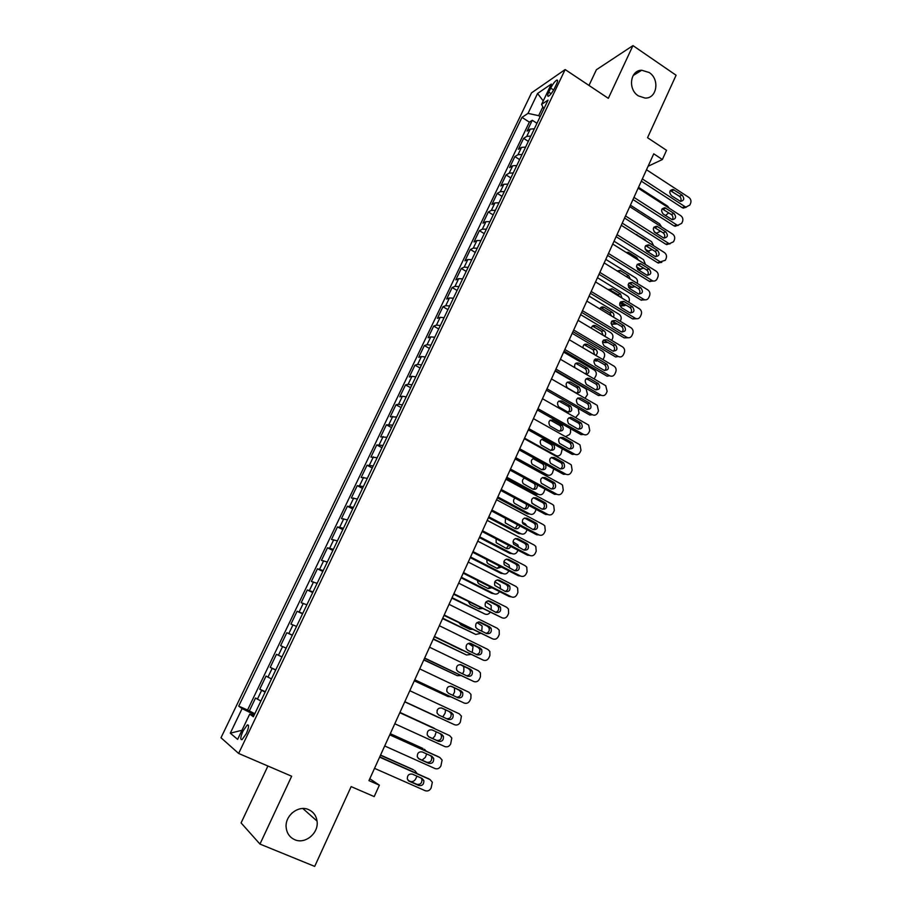 <?xml version="1.0" encoding="UTF-8"?>
<svg xmlns="http://www.w3.org/2000/svg" width="912" height="912" viewBox="0 0 912 912"><rect width="100%" height="100%" fill="white"/><g stroke="black" fill="none" stroke-linecap="round" stroke-linejoin="round"><path stroke-width="1.37" d="M292.25 812.786L289.321 816.092M308.632 809.628C313.397 811.817 316.202 815.636 317.045 821.074C319.04 832.952 305.258 844.58 294.747 839.701C289.697 837.398 286.847 833.34 286.163 827.526C284.715 815.647 298.486 804.772 308.632 809.628M649.127 72.481C660.106 79.264 656.925 98.929 644.966 98.051L638.332 95.863C627.616 89.342 630.169 70.121 641.717 70.247L649.127 72.481M246.32 733.59C248.93 727.434 249.25 724.561 247.266 724.96L243.048 730.979C240.426 737.113 240.107 739.997 242.079 739.621L246.32 733.59M267.923 766.023L241.087 822.92L259.966 844.079L314.697 866.4L351.143 786.6L374.194 796.598L379.369 785.175L369.805 778.745M531.525 92.876L221 737.751L238.636 753.449L565.155 69.551L531.525 92.876M565.155 69.551L608.327 98.336L632.962 45.6L596.402 69.734L588.992 85.443M632.962 45.6L676.088 75.24L647.543 137.712L666.547 150.309L662.374 159.52L653.744 153.82L368.95 780.626L379.369 785.175M534.352 128.774L530.26 129.105L527.079 131.111L532.266 120.27L536.974 123.302M530.864 136.093L526.76 136.39L523.602 138.362L528.333 141.394M523.602 138.362L518.369 149.283L521.516 147.368L525.597 147.106M516.785 165.551L512.715 165.756L509.614 167.58L514.87 156.59L519.623 159.6M507.904 184.133L503.857 184.258L500.791 185.991L506.092 174.922L510.868 177.92M498.967 202.829L494.942 202.897L491.91 204.516L497.245 193.39L502.056 196.365M489.972 221.65L485.959 221.65L482.972 223.178L488.342 211.972L493.187 214.936M480.92 240.597L476.919 240.529L473.978 241.954L479.381 230.679L484.249 233.62M471.8 259.669L467.822 259.532L464.926 260.866L470.364 249.5L475.255 252.43M462.623 278.878L458.668 278.673L455.806 279.893L461.29 268.459L466.203 271.377M453.389 298.213L449.445 297.939L446.629 299.056L452.147 287.542L457.094 290.438M444.087 317.672L440.165 317.33L437.395 318.345L442.947 306.751L447.929 309.635M434.716 337.269L430.817 336.859L428.093 337.759L433.679 326.097L438.683 328.958M425.288 357.002L421.412 356.524L418.722 357.31L424.354 345.568L429.392 348.418M415.792 376.873L411.939 376.314L409.294 376.998L414.96 365.176L420.033 368.003M406.228 396.88L402.397 396.241L399.798 396.823L405.509 384.91L410.605 387.725M396.606 417.023L390.245 416.773L395.99 404.78L401.12 407.573M386.905 437.315L380.623 436.871L386.403 424.798L391.567 427.568M377.146 457.733L370.933 457.094L376.747 444.942L381.946 447.689M367.319 478.298L361.175 477.466L367.034 465.223L372.256 467.959M357.424 499.012L351.348 497.975L357.253 485.651L362.509 488.365M347.449 519.874L341.453 518.632L347.392 506.228L352.693 508.919M337.417 540.884L331.489 539.437L337.474 526.931L342.798 529.61M327.305 562.031L321.457 560.378L327.488 547.793L332.846 550.449M317.125 583.338L311.357 581.468L317.422 568.803L322.814 571.436M306.865 604.793L301.177 602.718L307.287 589.95L312.713 592.561M296.537 626.407L290.928 624.104L297.084 611.257L302.545 613.844M286.14 648.17L280.611 645.65L286.813 632.711L292.307 635.276M281.956 656.925L276.461 654.314L270.214 667.356L275.766 669.887M271.445 678.916L266.03 676.077L259.749 689.21L265.335 691.718M550.711 88.076L548.762 92.158C547.394 95.167 547.303 96.512 548.477 96.205C550.403 94.996 552.433 92.34 554.553 88.236L556.525 84.132C557.87 81.134 557.962 79.8 556.799 80.108C554.861 81.328 552.832 83.984 550.711 88.076L553.63 90.003M253.912 715.601L249.717 714.119L253.365 716.764L548.055 100.103L541.591 104.39L543.86 108.893M249.717 714.119L237.622 739.381L230.291 733.18L242.102 708.59L238.727 706.139L521.983 117.374L528.025 113.373L537.578 93.469L551.327 84.052L541.591 104.39M532.266 120.27L529.359 122.14L247.551 710.038L254.824 713.708M260.866 701.054L255.542 697.999L249.204 711.223M265.107 692.174L259.749 689.21M275.663 670.092L270.214 667.356M286.813 632.711L292.387 635.094M297.084 611.257L302.75 613.423M307.287 589.95L313.033 591.899M317.422 568.803L323.236 570.536M327.488 547.793L333.382 549.32M337.474 526.931L343.448 528.253M347.392 506.228L353.446 507.346M357.253 485.651L363.364 486.575M367.034 465.223L373.225 465.941M376.747 444.942L383.017 445.466M386.403 424.798L392.73 425.117M395.99 404.78L398.567 404.255L402.386 404.928M405.509 384.91L408.131 384.271L411.973 384.864M414.96 365.176L417.628 364.424L421.492 364.937M424.354 345.568L427.067 344.702L430.954 345.146M433.679 326.097L436.438 325.128L440.348 325.504M442.947 306.751L445.74 305.68L449.673 305.976M452.147 287.542L454.985 286.357L458.941 286.596M461.29 268.459L464.174 267.17L468.141 267.341M470.364 249.5L473.294 248.121L477.284 248.212M479.381 230.679L482.357 229.186L486.358 229.208M488.342 211.972L491.351 210.376L495.376 210.341M497.245 193.39L500.289 191.702L504.336 191.588M506.092 174.922L509.181 173.143L513.239 172.972M514.87 156.59L517.993 154.709L522.074 154.47M542.857 106.909L538.661 115.676L528.025 113.373M540.155 116.645L538.661 115.676M259.966 844.079L291.658 776.226L238.636 753.449M648.09 166.269L662.374 159.52M254.402 714.575L252.613 713.788L252.065 714.951M247.277 724.96L248.543 725.519M529.359 122.14L521.983 117.374M247.551 710.038L238.727 706.139M242.102 708.59L252.613 713.788M543.244 100.936L537.578 93.469M230.291 733.18L241.976 730.273M646.505 169.746L688.902 197.448C690.829 198.987 691.41 200.925 690.623 203.262L689.825 205.086L686.006 207.058L684.844 206.557L642.333 178.923M641.33 181.157L682.119 207.628L684.844 206.557M682.13 195.134C684.673 198.554 684.125 200.64 680.489 201.392L671.426 195.704C668.872 192.318 669.397 190.22 673.01 189.422L682.13 195.134L679.406 196.262C681.139 197.722 681.515 199.432 680.523 201.392M670.274 190.562L679.406 196.262M686.451 207.138L683.27 208.13L682.119 207.628M638.525 187.336L667.527 206.089L669.237 208.232M665.498 215.528L668.724 212.827M638.149 188.134L680.785 215.699C682.723 217.238 683.305 219.176 682.518 221.525L681.709 223.36L677.707 225.321L676.704 224.865L633.954 197.38M632.974 199.534L674.002 225.88L676.704 224.865M673.979 213.419C676.544 216.942 675.952 219.028 672.19 219.667L663.206 214.046C660.63 210.569 661.211 208.472 664.939 207.765L673.979 213.419L671.278 214.48C673.056 215.984 673.409 217.729 672.338 219.712M662.112 208.814L671.278 214.48M678.289 225.435L674.002 225.88M629.747 206.648L672.623 234.065C674.572 235.592 675.154 237.542 674.367 239.913L673.546 241.76L669.362 243.698L668.519 243.287L625.518 215.95M624.572 218.036L665.828 244.234L668.519 243.287M665.771 231.819C668.371 235.444 667.721 237.519 663.833 238.066L654.941 232.514C652.331 228.923 652.958 226.837 656.822 226.244L665.771 231.819L663.092 232.811C664.916 234.361 665.247 236.128 664.096 238.135M653.904 227.191L663.092 232.811M670.069 243.857L665.828 244.234M621.277 225.287L664.403 252.556C666.364 254.083 666.946 256.033 666.159 258.415L665.327 260.273L660.265 261.847L617.025 234.646M616.102 236.664L657.609 262.724L660.265 261.847M657.518 250.344C660.128 254.072 659.433 256.147 655.42 256.58L646.619 251.108C643.986 247.403 644.659 245.317 648.66 244.838L657.518 250.344L654.862 251.267C656.72 252.852 657.028 254.665 655.796 256.682M645.639 245.681L654.862 251.267M661.781 262.394L657.609 262.724M612.75 244.04L656.127 271.16C658.099 272.688 658.692 274.637 657.894 277.031L657.062 278.901C656.013 280.839 654.497 281.466 652.479 280.782L608.475 253.468M607.586 255.406L649.321 281.329L651.966 280.508M649.196 268.983C651.841 272.825 651.088 274.9 646.961 275.196L638.24 269.815C635.584 266.008 636.314 263.921 640.441 263.568L649.196 268.983L646.562 269.838C648.478 271.48 648.763 273.315 647.44 275.356M637.317 264.286L646.562 269.838M653.437 281.044L649.321 281.329M660.527 231.169L656.572 233.198L654.178 231.853M630.409 205.177L659.581 223.839L661.588 227.008M652.251 249.614L648.386 251.062L645.092 249.113M622.258 223.132L651.59 241.691L653.653 245.761M649.139 251.222L647.953 251.951M646.198 241.042L644.898 239.537L635.117 234.031M643.826 268.128L640.156 269.029L636.508 266.84M614.05 241.201L643.541 259.669L645.514 264.537M641.022 269.234L638.651 270.077M638.446 260.102L636.815 257.537L628.778 252.51L626.042 252.35M628.63 287.451L632.86 287.371M635.242 286.699L631.868 287.109L628.106 284.829M605.785 259.384L635.436 277.761C637.328 279.186 637.921 281.056 637.203 283.347M626.715 276.86L617.561 271.206M630.34 279.106L628.676 275.652L620.114 270.419L617.207 270.989M604.177 262.93L647.794 289.891C649.777 291.407 650.37 293.379 649.572 295.784L648.74 297.665C647.634 299.672 646.038 300.287 643.952 299.489L599.857 272.414M599.013 274.284L640.988 300.048L643.61 299.307M640.828 287.747C643.496 291.703 642.686 293.767 638.434 293.938L629.804 288.648C627.125 284.726 627.912 282.652 632.164 282.424L640.828 287.747L638.218 288.534C640.167 290.221 640.441 292.091 639.027 294.154M628.961 283.028L638.218 288.534M645.035 299.831L640.988 300.048M619.636 305.144L621.061 305.987L624.64 305.623M626.476 305.315L623.534 305.292L619.795 303.035M597.463 277.693L627.296 295.967C629.234 297.426 629.804 299.33 629.018 301.678L628.767 302.248M619.533 296.605L618.028 294.633L608.931 289.298M622.007 298.121L620.491 293.892L612.02 288.739L608.498 289.856M595.536 281.933L639.415 308.746C641.41 310.262 642.002 312.223 641.193 314.651L640.349 316.544C639.187 318.641 637.522 319.234 635.368 318.322L591.193 291.487M590.383 293.276L632.609 318.904L635.197 318.231M632.404 306.637C635.083 310.707 634.228 312.759 629.85 312.793L621.311 307.606C618.621 303.559 619.465 301.496 623.831 301.416L632.404 306.637L629.816 307.355C631.822 309.088 632.062 310.992 630.545 313.067M620.536 301.895L629.816 307.355M636.576 318.733L632.609 318.904M611.006 323.213L612.693 324.216L616.364 323.988M617.458 323.954L611.587 321.446M589.095 296.115L619.088 314.287C621.038 315.746 621.619 317.65 620.821 320.009L620.263 321.263M611.507 315.974L609.809 312.919L600.7 307.618M613.468 317.159C614.346 315.199 613.936 313.557 612.248 312.246L603.881 307.184C602.034 306.489 600.7 307.082 599.879 308.951M586.838 301.074L630.979 327.727C632.985 329.232 633.578 331.204 632.768 333.644L631.925 335.548C630.682 337.736 628.961 338.306 626.738 337.269L582.472 310.696M581.696 312.406L624.161 337.873L628.049 337.759M623.922 325.652C626.612 329.848 625.712 331.888 621.209 331.774L612.761 326.69C610.06 322.529 610.949 320.477 615.452 320.534L623.922 325.652L621.357 326.302C623.409 328.081 623.626 330.019 622.018 332.105M612.077 320.876L621.357 326.302M602.558 341.533L604.268 342.547L607.996 342.479M607.951 342.456L603.47 340.073M580.67 314.651L610.835 332.72C612.796 334.18 613.377 336.083 612.579 338.455L611.701 340.404M603.14 335.297L601.544 331.318L592.424 326.063M604.724 336.243C606.149 334.202 605.899 332.356 603.949 330.714L595.673 325.766C593.404 324.923 591.956 325.755 591.352 328.263M578.083 320.34L622.565 346.891C624.526 348.407 625.096 350.356 624.275 352.762L623.432 354.677C622.189 356.888 620.445 357.47 618.211 356.444L573.682 330.019M572.941 331.649L615.668 356.98L618.211 356.444M615.395 344.793L615.463 344.839C618.074 349.057 617.128 351.086 612.647 350.949L604.04 345.83C601.475 341.59 602.433 339.56 606.925 339.743L615.395 344.793L612.932 345.42C614.95 347.278 615.11 349.228 613.411 351.268M603.55 339.994L612.853 345.374M594.236 360.092L595.958 361.106L597.748 360.73M596.391 359.442L595.49 358.918M572.189 333.313L602.604 351.325C604.519 352.796 605.078 354.688 604.28 357.025L603.014 359.636M594.521 354.631L593.29 349.889L584.09 344.622M595.73 355.338C597.827 353.423 597.816 351.428 595.684 349.353L587.339 344.417C584.581 343.539 583.121 344.679 582.962 347.803M569.27 339.731L614.175 366.236C616.022 367.764 616.546 369.691 615.737 372.016L614.882 373.943C613.628 376.166 611.884 376.759 609.626 375.744L564.847 349.478M564.14 351.04L607.107 376.2L609.626 375.744M606.799 364.059L607.016 364.207C609.455 368.425 608.464 370.443 604.029 370.261L595.24 365.074C592.846 360.833 593.849 358.815 598.283 359.043L606.799 364.059L604.496 364.709C606.446 366.647 606.526 368.596 604.759 370.568M594.989 359.237L604.28 364.572M586.051 378.879L588.331 379.631M588.753 378.628L587.795 378.07M563.662 352.1L594.407 370.101C596.209 371.594 596.71 373.464 595.924 375.71L594.134 378.913M585.652 373.977C587.009 372.039 586.804 370.261 585.048 368.619L575.723 363.318M586.37 374.399C589.312 372.951 589.654 370.865 587.419 368.14L578.892 363.147C575.518 362.429 574.161 363.922 574.811 367.661M560.401 359.26L605.728 385.708L607.141 391.385L606.275 393.334C605.009 395.569 603.254 396.173 600.997 395.17L555.944 369.075M555.271 370.546L598.5 395.557L600.997 395.17M598.147 383.462L598.489 383.69C600.78 387.919 599.731 389.926 595.365 389.698L586.382 384.442C584.147 380.201 585.219 378.206 589.574 378.48L598.147 383.462L596.003 384.123C597.862 386.141 597.873 388.09 596.026 389.983M586.359 378.617L595.65 383.895M578.048 397.917L578.801 398.35M555.066 371.002L586.154 389.014L587.522 394.52L585.037 398.248M576.726 393.186C578.573 391.351 578.573 389.447 576.737 387.475L567.298 382.128M578.744 386.836L570.388 382.014C566.135 381.752 565.098 383.69 567.264 387.805L576.031 392.89C580.294 393.106 581.32 391.168 579.086 387.064L576.407 387.247M551.464 378.925L597.223 405.327L598.477 410.89L597.611 412.851C596.345 415.097 594.567 415.724 592.298 414.721L546.983 388.808M546.345 390.199L589.825 415.04L592.298 414.721M589.437 402.99L589.916 403.321C592.036 407.55 590.953 409.534 586.633 409.271L577.467 403.948C575.404 399.695 576.521 397.735 580.819 398.031L589.437 402.99L587.442 403.685C589.22 405.772 589.163 407.721 587.237 409.534M577.684 398.122L586.975 403.355M570.445 417.331L571.197 417.411M568.142 412.156C570.046 410.4 570.125 408.508 568.381 406.456L558.817 401.052M570.239 405.794L561.826 400.995C557.631 400.699 556.548 402.614 558.566 406.729L567.503 411.882C571.71 412.144 572.77 410.218 570.695 406.114L567.914 406.136M575.632 417.571L579.063 413.455L578.208 408.405M542.48 398.715L588.65 425.072L589.768 430.532L588.89 432.505C587.613 434.773 585.835 435.412 583.543 434.42L537.955 408.667M537.362 409.978L581.092 434.659L583.543 434.42M580.67 422.655L581.263 423.088C583.235 427.306 582.107 429.267 577.855 428.971L568.507 423.578C566.591 419.338 567.754 417.388 571.995 417.73L580.67 422.655L578.231 422.94L578.824 423.373C580.522 425.528 580.374 427.477 578.39 429.21M568.963 417.764L578.231 422.94M559.489 431.251C561.461 429.575 561.621 427.682 559.957 425.562L550.289 420.113M561.667 424.867L553.219 420.101C549.081 419.771 547.952 421.663 549.811 425.779L558.919 431C563.069 431.296 564.175 429.392 562.259 425.288L559.375 425.14M565.565 436.688L569.692 434.42L570.547 432.505L570.524 428.686M533.417 418.642L579.143 444.315L580.009 444.965L580.99 450.3L580.112 452.284C578.824 454.564 577.034 455.225 574.731 454.244L528.869 428.663M528.31 429.883L572.314 454.404L574.731 454.244M571.835 442.445L572.554 442.981C574.378 447.199 573.192 449.137 569.008 448.807L559.489 443.335C557.734 439.105 558.942 437.179 563.114 437.555L571.835 442.445L569.43 442.651L570.137 443.198C571.756 445.432 571.528 447.37 569.476 449.023M560.185 437.543L569.43 442.651M562.259 448.807L561.108 453.617C559.854 455.829 558.11 456.467 555.864 455.51L524.56 438.159M550.78 450.471C552.82 448.875 553.06 446.983 551.475 444.794L541.717 439.299M553.048 444.076L544.544 439.333C540.474 438.98 539.288 440.849 541.01 444.942L550.278 450.243C554.371 450.562 555.522 448.681 553.744 444.6L550.78 444.269M524.309 438.718L570.308 464.197L571.311 464.983L572.155 470.204L571.277 472.199C569.977 474.502 568.176 475.163 565.862 474.194L519.726 448.795M519.202 449.935L563.468 474.286L565.862 474.194M562.955 462.373L563.776 463.022C565.463 467.218 564.232 469.144 560.093 468.779L550.426 463.228C548.807 459.021 550.061 457.117 554.177 457.516L562.955 462.373L560.572 462.509L561.393 463.148C562.921 465.451 562.624 467.389 560.492 468.962M551.35 457.459L560.572 462.509M515.223 458.702L544.943 474.947L547.2 474.867L515.702 457.63M542.002 469.805C544.122 468.301 544.43 466.42 542.925 464.151L533.087 458.622M534.455 458.326C531.308 459.158 530.545 461.13 532.152 464.231L541.58 469.612C545.365 470.102 546.664 468.358 545.456 464.379M547.2 474.867C549.457 475.813 551.213 475.163 552.478 472.929L553.744 468.939M515.12 458.918L561.404 484.226L562.533 485.138L563.263 490.246L562.373 492.252C561.074 494.578 559.25 495.25 556.924 494.293L510.515 469.076M510.036 470.125L554.553 494.304L556.924 494.293M554.006 482.437L554.941 483.2C556.48 487.373 555.203 489.277 551.133 488.889L541.295 483.246C539.824 479.074 541.124 477.193 545.182 477.614L554.006 482.437L551.646 482.494L552.581 483.246C554.017 485.617 553.641 487.544 551.441 489.026M542.458 477.512L551.646 482.494M506.354 478.219L536.245 494.361L538.468 494.35L506.798 477.238M533.167 489.277C535.344 487.852 535.732 485.971 534.318 483.645L524.411 478.07M524.548 478.013C522.291 479.37 521.858 481.251 523.237 483.656L532.825 489.117C535.982 489.824 537.453 488.422 537.248 484.899M538.468 494.35C540.736 495.284 542.515 494.623 543.78 492.377L545.023 489.117M505.875 479.267L552.433 504.393L553.698 505.442L554.314 510.412L553.413 512.441C552.102 514.778 550.278 515.474 547.93 514.528L501.235 489.493M500.791 490.451L545.593 514.448L547.93 514.528M545 502.637L546.026 503.504C547.428 507.665 546.117 509.534 542.104 509.135L532.118 503.413C530.784 499.263 532.118 497.405 536.119 497.849L545 502.637L542.663 502.615L543.689 503.481C545.057 505.921 544.601 507.836 542.321 509.238M533.509 497.701L542.663 502.615M497.428 497.872L527.489 513.901L529.69 513.969L497.827 496.972M531.799 502.911L535.675 505.681M524.263 508.862C526.201 507.836 526.817 506.228 526.099 504.005M514.961 498.043C513.353 499.548 513.125 501.269 514.277 503.207L524.012 508.736C526.714 509.512 528.253 508.383 528.618 505.362M529.69 513.969C531.97 514.892 533.759 514.22 535.036 511.951L536.131 509.386M496.573 499.753L543.415 524.685L544.783 525.871L545.296 530.727L544.396 532.768C543.073 535.127 541.238 535.834 538.878 534.888L491.899 510.047M491.5 510.925L536.564 534.74L538.878 534.888M535.925 522.975L537.054 523.955C538.319 528.094 536.974 529.94 533.007 529.519L522.884 523.727C521.675 519.589 523.055 517.765 526.988 518.221L535.925 522.975L533.623 522.872L534.74 523.853C536.017 526.361 535.481 528.265 533.132 529.576M524.514 518.039L533.623 522.872M488.433 517.663L518.677 533.577L520.855 533.714L488.809 516.842M522.257 522.223L525.278 523.83L527.364 526.52M515.291 528.572L517.583 524.708M505.487 518.324L505.271 522.884L515.143 528.504C517.469 529.279 519.008 528.39 519.749 525.848M520.855 533.714C523.146 534.626 524.936 533.942 526.224 531.662L527.09 529.735M487.202 520.376L534.329 545.125L535.8 546.448L536.222 551.179L535.31 553.231C533.976 555.613 532.129 556.331 529.758 555.408L482.494 530.75M482.129 531.536L527.467 555.169L529.758 555.408M526.794 543.461L528.002 544.544C529.154 548.648 527.774 550.483 523.853 550.039L513.581 544.168C512.51 540.075 513.912 538.262 517.811 538.741L526.794 543.461L524.514 543.267L525.722 544.361C526.919 546.926 526.304 548.83 523.876 550.05M515.451 538.525L524.514 543.267M479.381 537.578L509.808 553.367L511.951 553.595L479.712 536.849M512.989 541.842L517.856 544.92L518.654 547.325M506.263 548.42L508.714 545.387M496.094 538.81L496.196 542.697L506.206 548.386C508.212 549.138 509.694 548.477 510.674 546.413M511.951 553.595C514.265 554.496 516.067 553.789 517.366 551.498L517.936 550.198M477.763 541.147L525.175 565.714L526.76 567.161L527.079 571.778L526.167 573.842C524.822 576.236 522.964 576.977 520.581 576.053L473.02 551.589M472.701 552.284L518.312 575.734L520.581 576.053M517.594 564.072L518.882 565.28C519.92 569.35 518.506 571.163 514.642 570.707L504.233 564.767C503.276 560.698 504.712 558.908 508.554 559.398L517.594 564.072L515.348 563.81L516.637 565.007C517.742 567.652 517.058 569.533 514.562 570.661M508.554 559.398L506.342 559.147L515.348 563.81M470.273 557.631L500.87 573.306L502.991 573.602L470.569 556.981M503.846 561.701L509.021 564.984L509.705 568.165M497.177 568.393L499.594 566.113M486.757 559.512L487.076 562.647L488.387 563.89L497.211 568.415L501.418 567.047M502.991 573.602C505.316 574.492 507.129 573.785 508.44 571.459L508.725 570.809M468.255 562.066L515.964 586.439L517.64 588.023L517.879 592.515L516.956 594.59C515.599 597.007 513.73 597.759 511.336 596.847L463.478 572.576M463.205 573.181L509.101 596.448L511.336 596.847M508.337 584.843L509.705 586.142C510.629 590.189 509.181 591.979 505.362 591.512L494.828 585.504C493.985 581.468 495.455 579.701 499.24 580.203L508.337 584.843L506.114 584.489L507.482 585.789C508.508 588.502 507.733 590.383 505.157 591.409M497.165 579.929L506.114 584.489M461.107 577.809L491.887 593.37L493.973 593.746L461.358 577.25M494.806 581.776L500.118 585.196L500.54 589.072M488.011 588.491L490.257 586.895M477.478 580.42L477.911 582.734L479.29 584.079L488.159 588.571L491.967 587.761M493.973 593.746C496.31 594.624 498.134 593.894 499.457 591.569L499.457 591.557M458.69 583.133L506.684 607.301L508.44 609.011L508.611 613.388L507.676 615.486C506.32 617.914 504.439 618.689 502.022 617.789L453.88 593.723M453.64 594.225L502.022 617.789M499.012 605.75L500.449 607.153C501.258 611.177 499.787 612.944 496.014 612.465L485.355 606.389C484.614 602.387 486.119 600.632 489.858 601.145L499.012 605.75L496.823 605.317L498.248 606.719C499.206 609.512 498.34 611.382 495.683 612.305M487.943 600.848L496.823 605.317M451.873 598.135L484.899 614.027L452.078 597.668M485.857 602.068L491.158 605.534L491.192 610.06M478.766 608.726L480.681 607.745M468.278 601.544L470.125 604.405L479.051 608.863L482.311 608.555M484.899 614.027C486.94 614.836 488.661 614.312 490.063 612.431M449.046 604.348L497.348 628.311L499.183 630.146L499.274 634.421L498.34 636.53C496.972 638.981 495.079 639.757 492.651 638.879L444.201 615.007M444.019 615.418L492.651 638.879M489.619 626.806L491.123 628.311C491.842 632.301 490.337 634.057 486.609 633.566L477.375 629.018L475.825 627.422C475.186 623.455 476.714 621.722 480.419 622.235L489.619 626.806L487.464 626.282L488.957 627.787C489.824 630.671 488.878 632.518 486.119 633.327M478.675 621.927L487.464 626.282M442.571 618.598L475.756 634.444L442.742 618.211M477.033 622.577L482.129 625.997L481.753 631.172M469.441 629.086L470.843 628.63M459.215 622.907L460.891 624.88L469.874 629.291L472.382 629.394M475.756 634.444L480.51 633.395M439.345 625.712L487.931 649.469L489.847 651.43L489.881 655.591L488.935 657.712C487.567 660.185 485.651 660.983 483.212 660.106L434.465 636.451M434.317 636.77L483.212 660.106M480.168 648.01L481.73 649.618C482.345 653.573 480.818 655.306 477.124 654.816L467.845 650.313L466.237 648.614C465.69 644.67 467.24 642.96 470.9 643.484L480.168 648.01L478.036 647.395L479.587 649.002C480.373 651.989 479.324 653.824 476.463 654.497M469.372 643.165L478.036 647.395M433.211 639.198L466.556 654.998L433.348 638.902M468.403 643.359L473.032 646.608L472.245 652.445M450.528 644.636L461.951 650.176M466.556 654.998L470.774 654.451M429.563 647.224L478.458 670.776L480.442 672.862L480.419 676.909L479.473 679.052C478.082 681.538 476.167 682.347 473.704 681.492L424.65 658.042M424.547 658.259L473.704 681.492M470.649 669.351L472.256 671.061C472.792 674.983 471.23 676.704 467.582 676.225L458.246 671.745L456.581 669.955C456.125 666.045 457.699 664.346 461.324 664.871L470.649 669.351L468.551 668.656L470.159 670.354C470.843 673.478 469.691 675.29 466.705 675.803M460.024 664.563L468.551 668.656M423.784 659.946L457.288 675.689L423.875 659.741M457.288 675.689L460.822 675.598M462.635 673.854L463.832 671.266L463.866 667.345L462.783 665.885M419.714 668.895L468.928 692.242L470.968 694.431L470.888 698.387L469.931 700.541C468.54 703.038 466.602 703.87 464.128 703.027L414.766 679.782M414.721 679.907L464.128 703.027M461.062 690.863L462.715 692.653C463.171 696.551 461.586 698.261 457.972 697.771L448.579 693.337L446.869 691.456C446.492 687.568 448.088 685.892 451.679 686.417L461.062 690.863L458.987 690.076L460.651 691.866C461.233 695.149 459.956 696.939 456.809 697.224M450.665 686.12L458.987 690.076M414.299 680.831L447.963 696.529L414.344 680.717M447.963 696.529L450.551 696.779M452.842 695.354L454.541 692.048L454.495 687.944M409.807 690.715L459.317 713.845L461.426 716.148L460.332 722.179C458.93 724.698 456.98 725.542 454.484 724.709L404.814 701.693M404.814 701.704L454.484 724.709M451.406 712.511L453.104 714.404C453.481 718.268 451.873 719.956 448.294 719.477L438.832 715.088L437.087 713.104C436.78 709.251 438.41 707.587 441.955 708.111L451.406 712.511L449.365 711.634L451.064 713.515C451.52 717.094 450.049 718.827 446.675 718.724M441.351 707.894L449.365 711.634M404.746 701.852L438.569 717.505L404.757 701.841M437.065 710.596L437.293 710.015M438.569 717.505L439.55 717.812M442.81 716.923L445.193 712.967L445.512 709.832M399.821 712.705L449.639 735.608L451.805 738.025L450.653 743.964C449.24 746.506 447.29 747.373 444.782 746.552L394.793 723.752M449.639 735.608L399.832 712.671M441.67 734.32L443.426 736.292C443.722 740.134 442.092 741.809 438.547 741.331L429.028 736.987L427.238 734.912C427.01 731.093 428.651 729.44 432.174 729.953L441.67 734.32M440.131 733.613L441.419 735.323C441.716 739.142 440.097 740.818 436.552 740.327L428.412 736.611M399.923 712.454L433.85 728.05L399.946 712.42M432.596 738.526L434.83 736.144L436.221 731.812M434.956 728.813L433.85 728.05M389.755 734.844L439.892 757.53L442.103 760.049L440.918 765.909C439.493 768.474 437.521 769.352 435.001 768.542L384.704 745.97M438.341 756.698L389.823 734.707M431.878 756.276L433.667 758.339C433.895 762.158 432.254 763.823 428.731 763.344L419.155 759.035L417.32 756.892C417.16 753.095 418.825 751.454 422.324 751.967L431.878 756.276M430.738 755.763L431.695 757.268C431.923 761.075 430.282 762.728 426.77 762.25L418.232 758.408M390.233 733.795L422.917 748.478M390.29 733.67L422.484 748.25M422.074 760.141L425.345 757.37L426.691 753.939M426.326 751.226L424.354 749.242M379.62 757.142L430.088 779.6L432.345 782.222L431.114 788.014C429.677 790.601 427.694 791.491 425.152 790.693L374.536 768.349M428.891 778.894L379.734 756.903M422.017 778.403L423.841 780.547C424 784.331 422.336 785.996 418.847 785.517L409.203 781.253L407.333 779.019C407.242 775.257 408.929 773.615 412.395 774.128L422.017 778.403M421.139 778.016L421.903 779.384C422.062 783.157 420.398 784.799 416.921 784.331L408.074 780.421M380.464 755.284L413.706 769.945M380.566 755.068L412.965 769.5M410.548 781.504C412.84 781.926 414.584 781.003 415.792 778.734L416.932 776.146M417.103 773.536L414.8 770.594M526.76 136.39L530.26 129.105M257.389 699.219L261.619 690.373M267.946 677.16L272.152 668.382M278.434 655.272L282.595 646.551M288.83 633.532L292.98 624.88M299.159 611.941L303.274 603.345M309.419 590.509L313.5 581.981M319.61 569.225L323.657 560.755M329.722 548.101L333.746 539.687M339.766 527.113L343.756 518.768M349.729 506.285L353.708 497.986M359.636 485.594L363.58 477.352M369.474 465.04L373.384 456.866M379.232 444.646L383.12 436.517M388.934 424.376L392.798 416.317M398.567 404.255L402.397 396.241M408.131 384.271L411.939 376.314M417.628 364.424L421.412 356.524M427.067 344.702L430.817 336.859M436.438 325.128L440.165 317.33M445.74 305.68L449.445 297.939M454.985 286.357L458.668 278.673M464.174 267.17L467.822 259.532M473.294 248.121L476.919 240.529M482.357 229.186L485.959 221.65M491.351 210.376L494.942 202.897M500.289 191.702L503.857 184.258M509.181 173.143L512.715 165.756M517.993 154.709L521.516 147.368M551.133 93.708L548.762 92.158M674.048 189.856L671.346 191.007M665.84 208.164L663.172 209.247M657.598 226.598L654.941 227.612M649.287 245.146L646.654 246.092M640.919 263.819L638.32 264.697M647.566 250.675L646.517 251.039M644.214 239.788L644.898 239.537M636.223 234.737L636.907 234.487M639.494 268.698L637.613 269.325M635.219 258.096L636.815 257.537M627.205 253.08L628.778 252.51M631.378 286.847L628.881 287.611M626.191 276.461L628.676 275.652M618.142 271.48L620.593 270.659M632.506 282.606L629.918 283.415M623.192 305.11L620.73 305.805M618.028 294.633L620.491 293.892M609.923 289.685L612.362 288.922M624.036 301.53L621.471 302.271M614.973 323.486L612.522 324.125M609.809 312.919L612.248 312.246M601.669 307.994L604.075 307.298M615.509 320.568L612.967 321.241M606.685 341.977L604.268 342.547L606.685 341.989M601.544 331.318L603.949 330.714M593.347 326.428L595.741 325.801M606.925 339.743L604.405 340.347M593.21 349.843L595.604 349.296M584.98 344.975L587.339 344.417M598.283 359.043L595.787 359.567M584.843 368.482L587.203 368.015M576.555 363.649L578.892 363.147M589.574 378.48L587.111 378.925M568.073 382.436L570.388 382.014M580.819 398.031L578.379 398.419M559.535 401.348L561.826 400.995M571.995 417.73L569.59 418.038M550.951 420.386L553.219 420.101M563.114 437.555L560.732 437.783M555.864 455.51L554.758 455.59M542.298 439.55L544.544 439.333M554.177 457.516L551.817 457.664M542.127 463.524L543.746 463.433M533.6 458.839L535.207 458.736M545.182 477.614L542.845 477.683M536.119 497.849L533.816 497.849M526.988 518.221L524.719 518.141M517.811 538.741L515.554 538.57M499.24 580.203L497.291 579.907M489.858 601.145L488.182 600.826M480.419 622.235L479.028 621.916M470.9 643.484L469.817 643.177M461.324 664.871L460.537 664.609M438.547 741.331L436.552 740.327M437.897 756.458L439.892 757.53M428.731 763.344L426.77 762.25M428.116 778.438L430.088 779.6M418.847 785.517L416.921 784.331M409.203 781.253L408.451 780.786M317.045 821.074L302.852 808.522M557.62 80.644L556.799 80.108M641.717 70.247L633.133 75.536M683.27 208.13L686.006 207.058M673.01 189.422L670.32 190.574M675.005 226.336L677.707 225.321M664.939 207.765L662.272 208.848M666.672 244.644L669.362 243.698M656.822 226.244L654.178 227.259M658.282 263.055L660.949 262.177M648.66 244.838L646.027 245.784M649.834 281.591L652.479 280.782M640.441 263.568L637.83 264.446M648.386 251.062L647.201 251.473M640.156 269.029L638.081 269.713M626.681 252.749L628.163 252.214M631.868 287.109L629.383 287.873M617.663 271.24L620.114 270.419M641.33 300.242L643.952 299.489M632.164 282.424L629.576 283.233M623.534 305.292L621.061 305.987M609.592 289.503L612.02 288.739M632.78 318.995L635.368 318.322M623.831 301.416L621.277 302.157M615.133 323.578L612.693 324.216M601.464 307.88L603.881 307.184M615.452 320.534L612.91 321.206M593.29 326.393L595.673 325.766M615.463 344.839L612.932 345.42M593.29 349.889L595.684 349.353M607.016 364.207L604.496 364.709M585.048 368.619L587.419 368.14M598.489 383.69L596.003 384.123M576.737 387.475L579.086 387.064M589.916 403.321L587.442 403.685M568.381 406.456L570.695 406.114M581.263 423.088L578.824 423.373M559.957 425.562L562.259 425.288M572.554 442.981L570.137 443.198M551.475 444.794L553.744 444.6M563.776 463.022L561.393 463.148M542.925 464.151L544.863 464.048M554.941 483.2L552.581 483.246M534.318 483.645L534.911 483.634M546.026 503.504L543.689 503.481M537.054 523.955L534.74 523.853M528.002 544.544L525.722 544.361M518.882 565.28L516.637 565.007M509.705 586.142L507.482 585.789M500.449 607.153L498.248 606.719M491.123 628.311L488.957 627.787M481.73 649.618L479.587 649.002M472.256 671.061L470.159 670.354M462.715 692.653L460.651 691.866M453.104 714.404L451.064 713.515M443.426 736.292L441.419 735.323M433.667 758.339L431.695 757.268M423.841 780.547L421.903 779.384"/></g></svg>
